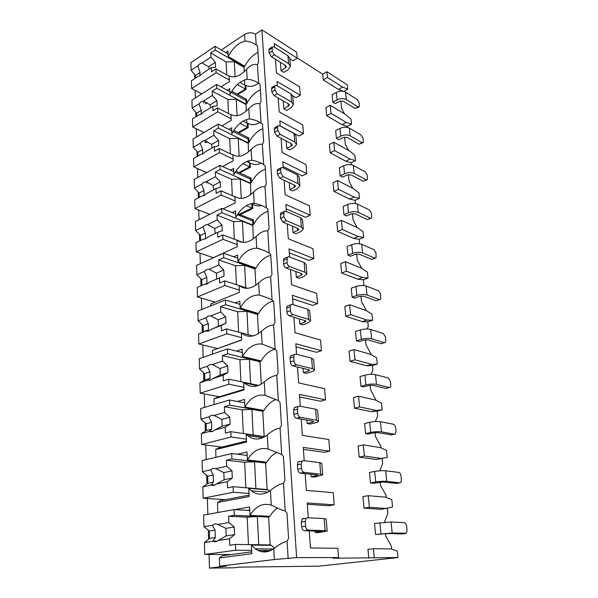<?xml version="1.0" encoding="UTF-8"?>
<svg xmlns="http://www.w3.org/2000/svg" width="598" height="598" viewBox="0 0 598 598"><rect width="100%" height="100%" fill="white"/><g stroke="black" fill="none" stroke-linecap="round" stroke-linejoin="round"><path stroke-width="0.9" d="M289.813 58.821L292.945 60.787L297.206 58.185L296.713 52.288L261.931 29.9L255.525 34.146C251.915 32.299 248.29 32.382 244.627 34.392L221.327 50M326.919 71.73L327.472 77.456L342.594 87.084L347.797 89.124L347.341 84.879L326.919 71.73L322.718 74.174L297.184 57.909M333.026 558.233L338.588 557.59L296.608 557.62L274.325 559.526L219.66 566.142L226.358 566.067L209.457 568.1L233.848 567.794L239.559 567.121L319.205 566.164L397.991 557.545L333.026 558.233M309.233 530.852L310.459 547.97L337.818 548.291L338.588 557.59M307.327 504.286L328.795 505.751L334.222 504.847L333.206 492.662L306.333 490.345L305.137 473.661M303.395 449.397L324.49 452.312L329.767 451.161L328.803 439.515L302.394 435.389L301.228 419.108M299.643 396.967L320.379 401.213L325.514 399.838L324.594 388.685L298.634 382.907L297.498 367.023M296.047 346.833L316.432 352.297L321.447 350.712L320.558 340.038L295.038 332.75L293.924 317.239M292.609 298.858L312.657 305.421L317.545 303.649L316.701 293.416L291.6 284.76L290.516 269.601M289.32 252.894L309.031 260.474L313.808 258.53L312.993 248.716L288.311 238.796L287.242 223.981M286.158 208.829L305.556 217.328L310.22 215.228L309.435 205.802L285.149 194.746L284.11 180.245M283.131 166.536L302.222 175.879L306.774 173.637L306.019 164.585L282.121 152.475L281.105 138.288M280.223 125.916L299.007 136.038L303.455 133.66L302.738 124.952L279.214 111.886L278.22 97.997M292.676 95.8L295.92 97.698L300.271 95.202L299.576 86.822L276.418 72.889L275.446 59.277M397.991 557.545L397.296 551.05L390.92 548.912L373.406 548.71L367.949 549.36L368.794 558.173M274.587 47.294L274.325 43.617L297.206 58.185M277.352 85.895L277.031 81.455L300.271 95.202M280.23 126.073L279.849 120.803L303.455 133.66M283.228 167.918L282.787 161.759L306.774 173.637M286.352 211.535L285.844 204.411L310.22 215.228M289.611 257.05L289.028 248.888L313.808 258.53M293.02 304.576L292.355 295.285L317.545 303.649M296.578 354.255L295.831 343.745L321.447 350.712M300.308 406.244L299.456 394.411L325.514 399.838M304.21 460.699L303.253 447.424L329.767 451.161M308.299 517.801L307.237 502.963L334.222 504.847M261.931 29.9L296.608 557.62M340.845 100.898L341.615 108.41L344.448 113.829M330.186 105.248L330.978 113.373L346.294 122.433L351.557 124.234L351.004 119.084L345.457 114.435L330.186 105.248L325.895 107.595L326.665 115.698L342.011 124.676L347.289 126.447L347.393 127.404M344.575 137.092L345.315 144.268L348.529 150.382M333.781 142.197L334.603 150.621L350.129 159.075L355.459 160.608L354.883 155.271L349.262 150.786L333.781 142.197L329.401 144.432L330.201 152.834L345.756 161.206L351.093 162.716L351.31 164.749M348.44 174.616L349.142 181.441L352.753 188.25M337.519 180.536L338.378 189.289L354.106 197.078L359.495 198.319L358.905 192.788L353.201 188.482L337.519 180.536L333.041 182.652L333.871 191.375L349.628 199.089L355.04 200.308L355.376 203.499M352.454 213.568L353.112 219.989L357.133 227.517M341.406 220.356L342.288 229.453L358.232 236.524L363.689 237.451L363.076 231.71L357.298 227.591L341.406 220.356L336.824 222.344L337.683 231.404L353.657 238.408L359.136 239.312L359.533 243.737M356.617 254.015L357.238 260.01L361.708 268.315M345.435 261.737L346.354 271.193L362.515 277.487L368.047 278.07L367.404 272.112L361.551 268.21L345.435 261.737L340.748 263.583L341.645 273.002L357.836 279.229L363.382 279.797L363.853 284.297L363.188 285.493M360.953 296.047L361.521 301.579L366.499 310.743M349.628 304.778L350.592 314.615L366.97 320.057L372.569 320.281L371.904 314.085L365.961 310.414L349.628 304.778L344.829 306.468L345.764 316.267L362.179 321.642L367.792 321.851L368.286 326.53L367.008 328.99M365.453 339.761L365.976 344.784L371.238 354.696M353.994 349.576L354.995 359.824L371.605 364.339L377.271 364.167L376.583 357.724L370.558 354.308L353.994 349.576L349.075 351.093L350.047 361.297L366.701 365.759L372.382 365.572L372.89 370.439L371.029 374.303M370.147 385.269L370.603 389.732L376.03 400.339M358.546 396.25L359.585 406.924L376.426 410.43L382.167 409.832L381.449 403.127L375.335 399.987L358.546 396.25L353.5 397.573L354.517 408.21L371.403 411.671L377.151 411.058L377.682 416.126L375.267 421.538M375.028 432.668L375.424 436.533L380.844 446.235L381.016 447.887M363.285 444.905L364.376 456.042L381.457 458.449L387.257 457.38L386.51 450.399L380.313 447.566L363.285 444.905L358.112 446.026L359.174 457.119L376.299 459.488L382.122 458.419L382.675 463.697L379.73 470.798M380.119 482.085L380.448 485.284L385.972 495.069L386.218 497.446M362.926 496.572L364.033 508.151L381.397 509.339L392.572 506.947L391.795 499.666L385.508 497.162L368.233 495.675L362.926 496.572M387.362 508.337L387.878 513.271L384.439 522.204M385.433 533.655L385.688 536.137L391.316 545.996L391.645 549.158M322.718 74.174L323.256 79.885L338.401 89.423L343.357 91.337M315.116 531.054L315.221 532.519L318.487 532.624L327.143 531.054L325.118 530.703L324.176 518.608L307.462 517.756L306.146 518.331L305.279 521.493L305.608 526.143C305.922 528.505 306.834 529.828 308.336 530.112L325.118 530.703M391.055 522.002L392.228 533.035L406.378 533.184L407.081 530.187L406.625 526.135C406.281 524.087 405.541 522.936 404.383 522.674L391.055 522.002L374.512 523.459L375.596 534.455L388.416 533.543L402.133 533.954M310.908 474.281L311.095 476.763L314.294 477.099L322.703 474.864L320.7 474.169L319.795 462.635L303.38 460.595L301.975 461.17L301.235 463.973L301.549 468.406C301.855 470.663 302.745 471.986 304.225 472.375L320.7 474.169M385.635 470.798L386.757 481.368L399.942 482.803L400.81 482.481L401.422 479.76L400.989 475.881C400.66 473.915 399.927 472.764 398.791 472.427L385.635 470.798C382.451 470.521 378.796 470.738 374.677 471.426L369.459 472.42L370.506 482.96L373.234 483.244L383.041 482.033L396.818 483.356M306.894 420.11L307.148 423.519L310.295 424.057L315.527 422.764C317.418 422.278 318.398 421.769 318.465 421.224L316.477 420.222L315.617 409.204L299.493 406.087L298.013 406.647L297.385 409.144L297.684 413.368C297.976 415.535 298.851 416.851 300.301 417.322L316.477 420.222M380.44 421.725L381.517 431.861L394.531 434.193L395.465 433.864L396.003 431.405L395.584 427.675C395.263 425.783 394.545 424.632 393.424 424.236L380.44 421.725C377.301 421.284 373.72 421.47 369.706 422.3L364.623 423.504L365.625 433.61L368.316 434.073L373.421 432.915L377.899 432.675L391.697 434.813M303.059 368.375L303.373 372.614L306.475 373.346L311.565 371.829C313.412 371.261 314.354 370.64 314.413 369.968L312.448 368.682L311.625 358.15L295.786 354.053L294.238 354.584L293.708 356.804L293.992 360.841C294.276 362.919 295.128 364.234 296.548 364.78L312.448 368.682M375.454 374.654L376.486 384.379L389.335 387.526L390.33 387.212L390.793 384.977L390.397 381.404L388.266 377.966L375.454 374.654C372.367 374.049 368.861 374.228 364.937 375.178L359.981 376.576L360.938 386.271L363.591 386.899L368.577 385.553L372.958 385.329L385.83 388.453L386.764 388.207M299.396 318.906L299.77 323.907L302.812 324.811L307.783 323.092L310.534 320.939L308.59 319.392L307.806 309.316L292.243 304.33L290.65 304.816L290.187 306.804L290.464 310.661C290.74 312.657 291.577 313.965 292.968 314.585L308.59 319.392M370.67 329.461L371.664 338.797L384.342 342.699L385.381 342.407L385.792 340.374L385.411 336.936L383.318 333.512L370.67 329.461C367.628 328.713 364.189 328.878 360.362 329.939L355.518 331.509L356.438 340.823L359.062 341.6L363.92 340.075L368.219 339.873L380.926 343.745L384.387 342.714M295.89 271.552L296.309 277.255L299.306 278.317L304.15 276.411L306.826 273.989L304.898 272.21L304.143 262.559L288.849 256.759L287.219 257.192L287.085 262.664C287.354 264.585 288.176 265.886 289.552 266.573L304.898 272.21M366.073 286.038L367.023 295.016L379.543 299.613L380.627 299.344L380.612 294.186L378.556 290.77L366.073 286.038C363.076 285.164 359.704 285.306 355.967 286.472L351.235 288.206L352.117 297.154L354.704 298.073L359.45 296.391L363.666 296.204L376.202 300.764L379.715 299.658M292.527 226.194L292.998 232.525L295.943 233.736L300.674 231.658L303.268 228.997L301.362 227.001L300.644 217.754L285.597 211.214L283.953 211.587L283.856 216.723L286.27 220.61L301.362 227.001M361.655 244.283L362.567 252.917L374.924 258.149L376.045 257.917L376 253.044L373.982 249.643L361.655 244.283C358.695 243.289 355.391 243.416 351.736 244.679L347.117 246.555L347.969 255.167L350.518 256.221L355.152 254.382L359.286 254.217L371.664 259.405L375.215 258.239M289.305 182.704L289.821 189.611L292.714 190.956L297.333 188.721L299.852 185.843L297.976 183.653L297.281 174.773L282.488 167.56L280.821 167.866L280.768 172.702L283.131 176.574L297.976 183.653M357.402 204.105L358.284 212.417L370.483 218.233L371.627 218.038L371.56 213.419L369.571 210.04L357.402 204.105C354.487 202.991 351.235 203.111 347.662 204.456L343.147 206.474L343.97 214.764L346.481 215.93L351.011 213.957L355.077 213.807L367.292 219.586L370.872 218.352M286.218 140.964L286.771 148.394L289.619 149.866L294.134 147.489L296.578 144.41L294.717 142.04L294.052 133.511L279.505 125.685L277.823 125.924L277.569 127.239L277.801 130.491L280.118 134.333L294.717 142.04M353.306 165.407L354.151 173.413L366.2 179.774L367.366 179.617L367.277 175.236L365.318 171.88L353.306 165.407C350.428 164.196 347.244 164.301 343.745 165.728L339.328 167.866L340.12 175.857L342.602 177.128L347.034 175.035L351.019 174.893L363.076 181.209L366.686 179.931M283.25 100.875L283.833 108.784L286.636 110.368L291.054 107.864L293.431 104.598L291.592 102.064L290.949 93.871L276.635 85.477L274.953 85.656L274.729 86.845L274.953 89.969L277.225 93.789L291.592 102.064M349.359 128.122L350.174 135.836L362.067 142.698L363.255 142.578L363.15 138.422L361.222 135.081L349.359 128.122C346.519 126.813 343.394 126.911 339.97 128.406L335.65 130.656L336.412 138.355L338.857 139.738L343.192 137.518L347.109 137.398L359.017 144.208L362.642 142.885M280.843 62.618L280.432 62.872L281.008 70.691L283.773 72.365L288.087 69.749L290.404 66.318L288.587 63.635L287.967 55.756L273.884 46.846L272.202 46.958L272.21 51.047L274.452 54.837L288.587 63.635M345.547 92.159L346.339 99.604L358.082 106.922L359.278 106.848L359.166 102.893L357.268 99.567L345.547 92.159C342.751 90.769 339.679 90.851 336.323 92.421L332.099 94.768L332.832 102.198L335.246 103.671L339.492 101.354L343.334 101.241L355.1 108.507L358.733 107.139M194.679 74.503L194.799 78.532M195.157 90.448L195.382 97.937M195.808 112.2L195.942 116.76M196.301 128.757L196.548 136.927M196.981 151.369L197.138 156.504M197.497 168.584L197.766 177.486M198.2 192.1L198.372 197.863M198.738 210.018L199.029 219.705M199.47 234.498L199.665 240.919M200.031 253.156L200.345 263.681M200.793 278.653L201.003 285.799M201.376 298.103L201.72 309.532M202.169 324.692L202.393 332.219M202.782 344.971L203.148 357.38M203.612 372.718L203.843 380.582M204.239 393.903L204.643 407.358M205.114 422.883L205.353 431.098M205.772 445.024L206.213 459.608M206.684 475.328L206.938 483.924M207.371 498.485L207.85 514.295M208.321 530.209L208.59 539.202M209.053 554.458L209.457 568.1M220.58 447.439L220.557 446.915M222.493 500.212L222.463 499.494M224.497 555.43L224.459 554.503M273.368 549.016L255.279 548.837L251.429 545.099L251.84 553.718L219.376 557.927L222.396 555.706L251.751 551.842M219.376 557.927L219.66 566.142M267.941 492.132L251.287 490.801L248.731 488.327L249.127 496.549L217.493 502.537L220.445 500.608L249.06 495.151M217.493 502.537L217.829 512.516M262.724 437.773L247.639 435.576L246.159 434.148L246.533 441.997L215.684 449.591L218.584 447.932L246.488 441.032M215.684 449.591L215.945 457.291M257.76 385.755L244.298 382.959L243.7 382.384L244.059 389.889L213.957 398.948L216.797 397.535L244.036 389.32M213.957 398.948L214.144 404.554M288.161 558.637L287.077 541.197L288.572 538.312L286.995 513.189L285.194 510.864L283.482 483.326L284.94 480.478L283.43 456.536L281.68 454.42L280.043 428.153L281.471 425.342L280.028 402.499L278.332 400.57L276.769 375.492L278.16 372.718L276.784 350.891L275.125 349.135L273.637 325.17C270.034 325.073 265.968 327.121 261.423 331.307C254.03 337.377 247.34 337.9 241.353 332.877L241.697 340.053L212.297 350.45L241.682 339.858M212.297 350.45L212.425 354.136M273.637 325.17L274.99 322.427L273.682 301.564L272.068 299.964L270.64 277.038C267.104 276.732 263.12 278.675 258.68 282.876C251.466 289.103 244.941 289.978 239.103 285.485L239.432 292.362L210.713 303.963L210.78 305.884M270.64 277.038L271.963 274.333L270.707 254.359L269.137 252.909L267.777 230.948C264.301 230.454 260.399 232.308 256.064 236.509C249.015 242.885 242.646 244.074 236.95 240.067L237.256 246.66L209.203 259.667M206.549 181.852L206.587 182.966L207.79 182.315M205.144 140.687L205.204 142.496M203.791 101.129L203.858 103.133M247.213 510.363L249.755 509.922M234.685 509.66L249.62 506.999L250.016 515.349L269.87 516.343C271.978 512.725 274.557 509.945 277.607 508.023M255.279 548.837C261.266 553.008 267.411 552.986 273.72 548.762L274.325 559.526M251.287 490.801C257.372 495.331 263.748 495.234 270.423 490.502L271.253 505.183C262.828 502.694 255.75 506.087 250.016 515.349M247.639 435.576C253.746 440.382 260.294 440.18 267.284 434.955L268.076 448.956C259.876 447.072 252.976 450.743 247.385 459.944L266.85 462.217C269.429 457.739 272.651 454.525 276.515 452.574M237.428 454.233L247.004 451.976L247.385 459.944M244.298 382.959C250.375 387.967 257.035 387.631 264.286 381.95L265.041 395.315C257.058 393.985 250.338 397.894 244.874 407.036L263.972 410.467C267.029 405.108 270.909 401.512 275.603 399.673M237.451 401.475L244.515 399.419L244.874 407.036M261.423 331.307L262.141 344.082C254.367 343.252 247.811 347.378 242.474 356.46L261.214 360.945C264.839 354.577 269.466 350.637 275.073 349.12M236.531 351.101L242.13 349.18L242.474 356.46M258.68 282.876L259.375 295.098C251.788 294.732 245.389 299.052 240.172 308.067L258.568 313.516C262.432 306.684 267.336 302.558 273.286 301.123M235.208 302.924L239.843 301.093L240.172 308.067M256.064 236.509L256.721 248.215C249.329 248.275 243.072 252.775 237.974 261.715L256.034 268.046C259.913 261.117 264.824 256.856 270.767 255.271M233.698 256.789L237.66 255.032L237.974 261.715M267.777 230.948L269.07 228.279L267.867 209.143L266.334 207.835L265.026 186.785C261.618 186.12 257.79 187.884 253.545 192.085C246.668 198.588 240.441 200.061 234.879 196.518L235.178 202.842L223.061 208.896M253.545 192.085L254.18 203.305C246.959 203.754 240.859 208.41 235.866 217.276L235.56 210.87L232.099 212.567M265.026 186.785L266.289 184.154L265.138 165.803L263.643 164.622L262.387 144.424C259.039 143.595 255.286 145.284 251.138 149.485C244.41 156.093 238.333 157.835 232.891 154.71L233.183 160.78L222.598 166.55M251.138 149.485L251.751 160.242C244.694 161.049 238.729 165.848 233.84 174.646L233.549 168.487L230.477 170.138M262.387 144.424L263.628 141.823L262.522 124.22L261.064 123.151L259.861 103.76C256.564 102.781 252.887 104.388 248.828 108.589C242.25 115.294 236.3 117.283 230.985 114.547L231.262 120.377L221.895 125.894M248.828 108.589L249.411 118.92C242.519 120.049 236.681 124.975 231.897 133.698L231.613 127.785L228.855 129.392M205.802 142.78L207.596 141.733M255.525 34.146L256.206 45.044L257.596 45.897L258.62 62.155L257.432 64.689C254.187 63.575 250.584 65.115 246.608 69.301C240.172 76.096 234.349 78.308 229.154 75.931L229.423 81.545L221.036 86.83M246.608 69.301L247.168 79.235C240.426 80.663 234.715 85.701 230.028 94.349L229.759 88.668L227.247 90.231M205.323 103.888L207.185 102.729M225.67 52.564L227.973 51.032L228.234 56.504L244.791 66.228C248.29 59.606 252.692 54.986 258 52.377M244.627 34.392L245.008 41.083C238.415 42.794 232.824 47.93 228.234 56.504M271.746 550.01L271.686 549.001M251.429 545.099L271.485 545.383L274.377 548.291M270.976 550.407L270.901 548.994M270.7 545.376L270.677 544.942L235.44 544.419L229.729 545.226L229.483 538.805L218.337 540.465L226.194 535.89L234.588 534.612L229.483 538.805M270.154 544.935L268.614 517.098L269.13 517.008L269.093 516.306M261.782 551.73L270.61 550.579M271.253 505.183L277.532 507.986C280.746 509.668 283.303 510.632 285.194 510.864M259.861 103.76L261.072 101.197L260.01 84.281L258.59 83.324L257.432 64.689M237.742 94.521L246.084 89.416L245.86 85.365C249.471 87.211 253.694 86.523 258.538 83.301M287.077 541.197C283.19 542.162 278.735 544.681 273.72 548.762M283.482 483.326C279.67 483.991 275.319 486.383 270.423 490.502M268.076 448.956L281.68 454.42M280.043 428.153C276.306 428.542 272.053 430.814 267.284 434.955M265.041 395.315L278.332 400.57M276.769 375.492C273.099 375.626 268.936 377.779 264.286 381.95M262.141 344.082L275.125 349.135M259.375 295.098C264.159 296.496 268.39 298.118 272.068 299.964M256.721 248.215C261.393 249.373 265.534 250.936 269.137 252.909M254.18 203.305C258.747 204.232 262.799 205.742 266.334 207.835M251.751 160.242C256.206 160.967 260.167 162.424 263.643 164.622M249.411 118.92C253.769 119.451 257.648 120.856 261.064 123.151M247.168 79.235C251.429 79.579 255.234 80.947 258.59 83.324M245.008 41.083C249.179 41.269 252.909 42.585 256.206 45.044M373.406 548.71L374.266 557.56M368.233 495.675L369.37 507.306L364.033 508.151M364.376 456.042L359.174 457.119M359.585 406.924L354.517 408.21M354.995 359.824L350.047 361.297M350.592 314.615L345.764 316.267M346.354 271.193L341.645 273.002M342.288 229.453L337.683 231.404M338.378 189.289L333.871 191.375M334.603 150.621L330.201 152.834M330.978 113.373L326.665 115.698M327.472 77.456L323.256 79.885M386.697 508.517L369.37 507.306M387.257 457.38L382.122 458.419M382.167 409.832L377.151 411.058M377.271 364.167L372.382 365.572M372.569 320.281L367.792 321.851M368.047 278.07L363.382 279.797M363.689 237.451L359.136 239.312M359.495 198.319L355.04 200.308M355.459 160.608L351.093 162.716M347.797 89.124L343.678 91.412M351.557 124.234L347.289 126.447M381.457 458.449L376.299 459.488M376.426 410.43L371.403 411.671M371.605 364.339L366.701 365.759M366.97 320.057L362.179 321.642M362.515 277.487L357.836 279.229M358.232 236.524L353.657 238.408M354.106 197.078L349.628 199.089M350.129 159.075L345.756 161.206M346.294 122.433L342.011 124.676M342.594 87.084L338.401 89.423M248.731 488.327L268.397 489.949L269.541 491.145M246.369 455.325L247.161 455.138M267.097 489.53L265.632 463.002L266.132 462.889L266.088 462.127M267.612 489.575L233.085 486.712L227.517 487.841L227.277 481.719L216.424 483.991L224.101 479.805L232.286 478.071L227.277 481.719M248.977 493.462L233.31 492.266L233.085 486.712M266.132 462.889L231.949 458.943L231.725 453.538L202.094 460.587L202.408 471.71L207.685 476.18L213.262 474.962L213.493 482.055L211.042 485.12L202.834 486.832L203.156 498.201L233.31 492.266M247.168 455.422L231.725 453.538M231.949 458.943L226.448 460.221L226.679 466.231L215.9 468.66L213.194 468.309L210.563 469.864L202.408 471.71M211.042 485.12L213.755 485.524L216.424 483.991M226.679 466.231L231.994 470.843L232.286 478.071M224.101 479.805L223.839 472.637L231.994 470.843M223.839 472.637L215.9 468.66M210.563 469.864L213.262 474.962M226.448 460.221L244.649 462.284L254.546 461.723L265.632 463.002M245.83 487.766L244.649 462.284M255.899 488.603L254.546 461.723M207.685 476.18L207.902 483.236L202.834 486.832M207.902 483.236L213.493 482.055M225.267 499.689L203.156 498.201M246.159 434.148L264.548 436.854M244.672 402.805L229.535 400.017L200.629 408.539L200.928 419.168L206.093 423.765L211.535 422.255L211.752 429.043L209.345 431.487L201.339 433.632L201.646 444.493L231.045 436.981L230.828 431.674L225.401 433.094L225.177 427.256L214.592 430.082L222.112 426.247L230.088 424.102L225.177 427.256M264.174 436.592L262.776 411.289L263.262 411.155L263.217 410.333M264.682 436.667L230.828 431.674M246.398 439.149L231.045 436.981M263.262 411.155L229.744 405.175L229.535 400.017M229.744 405.175L224.385 406.73L224.609 412.463L214.099 415.438L211.453 415.266L208.889 416.918L200.928 419.168M209.345 431.487L211.991 431.711L214.592 430.082M224.609 412.463L229.811 417.202L230.088 424.102M222.112 426.247L221.851 419.4L229.811 417.202M221.851 419.4L214.099 415.438M208.889 416.918L211.535 422.255M224.385 406.73L242.227 409.854L251.9 409.353L262.776 411.289M243.319 433.52L242.227 409.854M253.193 434.978L251.9 409.353M206.093 423.765L206.303 430.508L201.339 433.632M206.303 430.508L211.752 429.043M221.97 447.095L201.646 444.493M243.7 382.384L258.538 385.478M261.281 384.133L260.048 361.805L260.526 361.648L260.474 360.766M258.717 385.411L228.683 379.139L223.39 380.814L223.174 375.238L212.843 378.571L220.206 375.066L227.988 372.539L223.174 375.238M243.932 387.257L228.892 384.2L228.683 379.139M260.526 361.648L227.644 353.814L227.442 348.888L199.224 358.748L199.515 368.921L204.576 373.615L209.883 371.859L210.1 378.347L207.723 380.231L199.904 382.757L200.195 393.148L228.892 384.2M242.287 352.506L227.442 348.888M227.644 353.814L222.419 355.616L222.628 361.102L212.372 364.571L209.793 364.563L207.282 366.29L199.515 368.921M207.723 380.231L210.309 380.291L212.843 378.571M222.628 361.102L227.718 365.946L227.988 372.539M220.206 375.066L219.959 368.518L227.718 365.946M219.959 368.518L212.372 364.571M207.282 366.29L209.883 371.859M222.419 355.616L239.903 359.719L249.373 359.263L260.048 361.805M240.919 381.696L239.903 359.719M250.607 383.714L249.373 359.263M204.576 373.615L204.77 380.074L199.904 382.757M204.77 380.074L210.1 378.347M219.459 396.736L200.195 393.148M258.493 333.564L257.432 314.399L257.895 314.227L257.843 313.3M252.976 335.964L226.627 328.922L221.462 330.844L221.253 325.506L211.169 329.304L225.984 323.226L221.253 325.506M241.577 337.623L226.821 333.766L226.627 328.922M257.895 314.227L225.633 304.703L225.446 299.987L197.886 311.072L198.155 320.82L203.118 325.604L208.306 323.608L208.508 329.819L198.529 334.065L198.813 344.014L226.821 333.766M240 304.367L225.446 299.987M225.633 304.703L220.535 306.737L220.737 311.984L210.72 315.901L208.201 316.043L205.749 317.844L198.155 320.82M206.168 331.187L208.695 331.098L211.169 329.304M220.737 311.984L225.723 316.918L225.984 323.226M218.382 326.097L218.143 319.825L225.723 316.918M218.143 319.825L210.72 315.901M205.749 317.844L208.306 323.608M220.535 306.737L237.683 311.722L246.952 311.311L257.432 314.399M238.632 332.129L237.683 311.722M248.133 334.671L246.952 311.311M203.118 325.604L203.305 331.785L198.529 334.065M203.305 331.785L208.508 329.819M217.306 348.485L198.813 344.014M255.824 285.209L254.927 268.951L255.324 267.792M247.662 288.311L239.222 285.582M239.103 285.545L224.661 280.888L219.616 283.018L219.421 277.913L209.569 282.129L207.147 283.99L204.688 284.222L197.213 287.421L197.482 296.952L224.848 285.523L224.661 280.888M239.32 290.112L224.848 285.523M255.376 268.764L223.712 257.701L223.525 253.186L196.593 265.377L196.862 274.721L201.72 279.58L206.788 277.375L206.99 283.332L204.695 284.222M237.81 258.246L223.525 253.186M223.712 257.701L218.726 259.936L218.92 264.959L209.136 269.287L206.676 269.563L204.277 271.44L196.862 274.721M218.92 264.959L223.809 269.975L224.056 276.022L219.421 277.913M216.663 279.094L216.409 273.196L223.809 269.975M216.409 273.196L209.136 269.287M204.277 271.44L206.788 277.375M218.726 259.936L235.56 265.736L244.634 265.363L254.927 268.951M236.434 284.685L235.56 265.736M245.763 287.698L244.634 265.363M204.83 284.259L205.376 284.02M201.72 279.58L201.9 285.418M215.175 302.162L197.482 296.952M257.334 248.275L260.541 249.097M237.892 213.897L253.35 219.787L251.751 220.542M268.009 211.371C262.201 213.194 257.402 217.545 253.604 224.414L253.35 219.787M253.268 238.901L252.73 220.939L237.361 214.704M242.736 242.384L237.309 240.344M236.95 240.209L222.777 234.894L217.851 237.219L217.665 232.323L208.037 236.92L205.667 238.841L203.26 239.2L195.957 242.691L196.211 251.84L222.964 239.335L222.777 234.894M237.159 244.589L222.964 239.335M252.961 225.14L221.873 212.671L221.694 208.343L195.359 221.544L195.613 230.507L200.382 235.433L205.338 233.033L205.525 238.751L203.537 239.245M235.709 214.032L221.694 208.343M221.873 212.671L216.999 215.093L217.186 219.907L207.618 224.609L205.211 225.012L202.871 226.941L195.613 230.507M217.186 219.907L221.978 224.998L222.217 230.791L217.665 232.323M215.123 233.534L214.742 228.488L221.978 224.998M214.742 228.488L207.618 224.609M202.871 226.941L205.338 233.033M216.999 215.093L233.519 221.626L242.407 221.297L252.52 225.349M234.334 239.23L233.519 221.626M243.476 242.422L242.407 221.297M200.382 235.433L200.532 240.508M213.023 257.641L196.211 251.84M240.433 214.525L252.722 208.567L252.468 204.008C255.077 205.869 258.134 206.392 261.632 205.577M235.522 171.738L236.285 171.334L251.025 178.069L249.568 178.824M265.355 169.227C259.682 171.275 254.987 175.707 251.272 182.51L251.025 178.069M239.492 214.144L252.02 208.059L251.788 203.925L251.153 203.656M250.816 194.537L250.42 179.213L235.186 172.276M237.944 198.028L235.806 197.123M234.887 196.727L220.976 190.799L216.162 193.311L215.975 188.609L206.564 193.558L204.247 195.531L201.892 196.009L194.746 199.762L194.993 208.545L221.148 195.06L220.976 190.799M252.02 208.059L246.316 205.66M235.089 200.928L221.148 195.06M250.644 183.242L220.101 169.496L219.937 165.34L194.171 179.452L194.417 188.064L199.089 193.049L203.948 190.478L203.993 195.658M233.698 171.604L219.937 165.34M220.101 169.496L215.34 172.082L215.519 176.702L206.161 181.74L203.813 182.255L201.519 184.244L194.417 188.064M215.519 176.702L220.221 181.852L220.453 187.413L215.975 188.609M213.613 189.85L213.15 185.604L220.221 181.852M213.15 185.604L206.161 181.74M201.519 184.244L203.948 190.478M215.34 172.082L231.561 179.295L240.269 178.996L250.211 183.466M232.316 195.636L231.561 179.295M241.256 198.431L240.269 178.996M199.089 193.049L199.224 197.415M209.726 214.338L194.993 208.545M239.753 172.927L250.42 167.283L250.181 162.91C253.246 164.876 256.856 165.003 261.005 163.291M233.265 131.268L234.304 130.67L248.79 137.974L247.445 138.721M233.908 130.252L234.304 130.67M262.806 128.749C257.26 130.999 252.67 135.499 249.03 142.242L248.79 137.974M238.931 172.545L249.732 166.835L249.516 162.858L246.66 161.512M249.06 162.649L248.955 160.69M248.469 151.982L248.2 139.102L233.108 131.53M232.906 154.987L219.242 148.506L214.533 151.174L214.361 146.667L205.151 151.929L202.886 153.955L200.577 154.538L193.588 158.537L193.819 166.969L219.414 152.595L219.242 148.506M249.732 166.835L242.975 163.658M233.1 159.023L219.414 152.595M248.409 142.982L218.405 128.054L218.248 124.063L193.034 139.013L193.266 147.287L197.856 152.326L202.61 149.59L202.505 154.149M231.762 130.85L218.248 124.063M218.405 128.054L213.748 130.798L213.92 135.238L204.77 140.575L202.468 141.203L200.218 143.228L193.266 147.287M213.92 135.238L218.539 140.433L218.756 145.77L214.361 146.667M212.133 147.938L211.61 144.41L218.539 140.433M211.61 144.41L204.77 140.575M200.218 143.228L202.61 149.59M213.748 130.798L229.677 138.624L238.221 138.362L247.991 143.214M230.38 153.791L229.677 138.624M239.125 156.228L238.221 138.362M197.856 152.326L197.968 156.033M206.654 172.613L193.819 166.969M238.834 132.958L248.207 127.598L247.976 123.39C251.362 125.333 255.339 125.049 259.898 122.53M246.219 111.123L246.062 100.516L231.127 92.346L232.398 91.584L246.638 99.395L245.389 100.15M231.919 91.053L232.398 91.584M260.354 89.827C254.935 92.264 250.435 96.824 246.869 103.506L246.638 99.395M238.101 132.592L247.535 127.195L247.325 123.375L243.05 121.147M246.877 123.143L246.682 119.495M231.007 114.883L217.582 107.902L212.978 110.712L212.806 106.384L203.791 111.931L201.571 114.001L199.321 114.689L192.466 118.897L192.698 127.015L217.747 111.826L217.582 107.902M247.535 127.195L240.007 123.315M231.187 118.763L217.747 111.826M246.264 104.246L216.782 88.25L216.626 84.415L191.936 100.128L192.16 108.089L196.667 113.164L201.324 110.286L201.107 114.255M229.901 91.681L216.626 84.415M216.782 88.25L212.223 91.135L212.387 95.396L203.425 101.025L201.175 101.742L198.977 103.813L192.16 108.089M212.387 95.396L216.917 100.636L217.126 105.771L212.806 106.384M210.683 107.692L210.137 104.829L216.917 100.636M210.137 104.829L203.425 101.025M198.977 103.813L201.324 110.286M212.223 91.135L227.868 99.522L236.247 99.29L245.853 104.493M228.518 113.59L227.868 99.522M237.077 115.691L236.247 99.29M196.667 113.164L196.764 116.259M204.023 132.494L192.698 127.015M237.092 94.163L245.427 89.057L245.225 85.387L239.918 82.389M244.784 85.14L244.492 79.923M244.051 71.88L244.141 65.84M229.176 76.327L215.99 68.882L211.475 71.827L211.318 67.664L202.49 73.472L200.315 75.58L198.102 76.357L191.397 80.775L191.614 88.579L216.14 72.657L215.99 68.882M245.427 89.057L237.316 84.52M229.348 80.057L216.14 72.657M244.201 66.969L215.213 49.985L215.063 46.3L190.882 62.7L191.098 70.362L195.524 75.483L200.083 72.463L199.799 75.886M228.115 53.999L215.063 46.3M215.213 49.985L210.75 52.998L210.907 57.102L202.131 62.977L199.926 63.784L197.774 65.9L191.098 70.362M210.907 57.102L215.355 62.371L215.557 67.312L211.318 67.664M209.255 69.024L208.717 66.759L215.355 62.371M208.717 66.759L202.131 62.977M197.774 65.9L200.083 72.463M210.75 52.998L226.126 61.908L234.349 61.699L243.797 67.23M226.732 74.944L226.126 61.908M235.111 76.731L234.349 61.699M195.524 75.483L195.598 78.002M201.72 93.901L191.614 88.579M270.722 550.526L257.88 550.429M251.676 550.377L235.679 550.25L235.44 544.419M269.13 517.008L234.252 515.289L234.02 509.623L203.634 515.05L203.955 526.689L209.352 531.031L215.063 530.12L215.31 537.55L212.821 541.287L204.404 542.535L204.74 554.443L235.679 550.25M249.785 510.505L234.02 509.623M234.252 515.289L228.608 516.268L228.855 522.562L217.792 524.401L215.011 523.848L212.32 525.306L203.955 526.689M212.821 541.287L215.609 541.893L218.337 540.465M228.855 522.562L234.281 527.04L234.588 534.612M226.194 535.89L225.909 528.378L234.281 527.04M225.909 528.378L217.792 524.401M212.32 525.306L215.063 530.12M228.608 516.268L247.191 517.15L257.312 516.537L268.614 517.098M248.462 544.614L247.191 517.15M258.74 544.763L257.312 516.537M209.352 531.031L209.577 538.424L204.404 542.535M209.577 538.424L215.31 537.55M231.374 554.525L204.74 554.443M315.221 532.519L322.045 531.405L304.389 530.688C302.88 530.404 301.975 529.088 301.661 526.733L301.347 522.099L302.222 518.952L303.53 518.376M375.596 534.455L392.228 533.035M324.176 518.608L326.194 519.034L327.143 531.024M311.095 476.763L316.469 475.702L317.725 475.216L316.88 474.924L300.383 473.153C298.903 472.771 298.013 471.456 297.714 469.198L297.408 464.788L298.155 461.992L299.561 461.417M370.506 482.96L375.753 482.01C379.887 481.345 383.557 481.136 386.757 481.368M319.795 462.635L321.799 463.398L322.696 474.812M307.148 423.519L312.38 422.21L313.599 421.575L312.761 421.149L296.563 418.286C295.113 417.815 294.238 416.507 293.947 414.347L293.655 410.131L294.291 407.649L295.778 407.089M365.625 433.61L370.738 432.444C374.774 431.644 378.362 431.45 381.517 431.861M315.617 409.204L317.598 410.273L318.457 421.156M303.373 372.614L308.478 371.081L309.652 370.312L308.822 369.773L292.908 365.909C291.488 365.363 290.635 364.055 290.351 361.984L290.075 357.963L290.613 355.743L292.168 355.212M360.938 386.271L365.924 384.91C369.863 383.991 373.384 383.811 376.486 384.379M311.625 358.15L313.584 359.495L314.406 369.878M299.77 323.907L304.741 322.173L305.877 321.276L305.062 320.633L289.425 315.864C288.027 315.251 287.19 313.943 286.92 311.954L286.659 308.105L287.115 306.124L288.55 305.593M356.438 340.823L361.312 339.29C365.154 338.244 368.607 338.087 371.664 338.797M307.806 309.316L309.742 310.915L310.526 320.834M296.309 277.255L301.16 275.327L302.267 274.325L301.459 273.578L286.091 267.994C284.715 267.313 283.901 266.013 283.631 264.099L283.781 258.635L285.044 258.104M352.117 297.154L356.871 295.457C360.631 294.313 364.01 294.164 367.023 295.016M304.143 262.559L306.064 264.383L306.811 273.869M292.998 232.525L297.737 230.432L298.806 229.333L298.006 228.496L282.899 222.15L280.492 218.277L280.589 213.15L281.71 212.634M347.969 255.167L352.611 253.32C356.281 252.079 359.6 251.945 362.567 252.917M300.644 217.754L302.536 219.787L303.253 228.862M289.821 189.611L294.448 187.361L295.487 186.172L294.694 185.253L279.842 178.226L277.479 174.377L277.248 170.991L277.539 169.548L278.519 169.047M343.97 214.764L348.507 212.776C352.095 211.445 355.354 211.326 358.284 212.417M297.281 174.773L299.157 177.001L299.845 185.694M286.771 148.394L291.286 146.009L292.295 144.731L291.518 143.737L276.904 136.09L274.587 132.263L274.362 129.019L274.624 127.703L275.484 127.225M340.12 175.857L344.553 173.741C348.066 172.329 351.265 172.224 354.151 173.413M294.052 133.511L295.905 135.918L296.571 144.253M283.833 108.784L288.251 106.272L289.238 104.919L288.46 103.858L274.086 95.635L271.813 91.83L271.597 88.721L271.821 87.525L272.576 87.076M336.412 138.355L340.748 136.135C344.186 134.647 347.326 134.55 350.174 135.836M290.949 93.871L292.788 96.435L293.416 104.433M281.008 70.691L285.328 68.06L286.293 66.632L285.523 65.511L271.38 56.765L269.145 52.99L268.936 49.993L269.795 48.49M332.832 102.198L337.078 99.866C340.449 98.319 343.536 98.229 346.339 99.604M287.967 55.756L289.783 58.462L290.396 66.139M308.336 530.112L304.389 530.688M305.608 526.143L301.661 526.733M405.594 533.498L401.811 533.992M379.865 522.689L380.986 533.737M305.279 521.493L301.347 522.099M320.715 531.241L320.752 531.734M304.225 472.375L300.383 473.153M301.549 468.406L297.714 469.198M399.942 482.803L396.257 483.453M374.677 471.426L375.753 482.01M301.235 463.973L297.408 464.788M316.402 474.872L316.469 475.702M300.301 417.322L296.563 418.286M297.684 413.368L293.947 414.347M394.531 434.193L390.943 434.978M369.706 422.3L370.738 432.444M297.385 409.144L293.655 410.131M312.298 421.067L312.38 422.21M296.548 364.78L292.908 365.909M293.992 360.841L290.351 361.984M389.335 387.526L385.83 388.453M364.937 375.178L365.924 384.91M293.708 356.804L290.075 357.963M308.366 369.661L308.478 371.081M292.968 314.585L289.425 315.864M290.464 310.661L286.92 311.954M384.342 342.699L380.926 343.745M360.362 329.939L361.312 339.29M290.187 306.804L286.659 308.105M304.614 320.491L304.741 322.173M289.552 266.573L286.091 267.994M287.085 262.664L283.631 264.099M379.543 299.613L376.202 300.764M355.967 286.472L356.871 295.457M286.831 258.979L283.385 260.422M301.018 273.421L301.16 275.327M286.27 220.61L282.899 222.15M283.856 216.723L280.492 218.277M374.924 258.149L371.664 259.405M351.736 244.679L352.611 253.32M283.609 213.194L280.245 214.757M297.572 228.309L297.737 230.432M283.131 176.574L279.842 178.226M280.768 172.702L277.479 174.377M370.483 218.233L367.292 219.586M347.662 204.456L348.507 212.776M280.529 169.316L277.248 170.991M294.268 185.051L294.448 187.361M280.118 134.333L276.904 136.09M277.801 130.491L274.587 132.263M366.2 179.774L363.076 181.209M343.745 165.728L344.553 173.741M277.569 127.239L274.362 129.019M291.091 143.52L291.286 146.009M277.225 93.789L274.086 95.635M274.953 89.969L271.813 91.83M362.067 142.698L359.017 144.208M339.97 128.406L340.748 136.135M274.729 86.845L271.597 88.721M288.049 103.618L288.251 106.272M274.452 54.837L271.38 56.765M272.21 51.047L269.145 52.99M358.082 106.922L355.1 108.507M336.323 92.421L337.078 99.866M272 48.042L268.936 49.993M285.119 65.257L285.328 68.06M215.011 485.06L211.116 484.739M212.634 431.487L209.524 431.038M210.376 380.268L208.037 379.79M208.224 331.24L206.639 330.829M206.205 284.274L205.308 283.998M217.485 541.153L212.828 541.063M306.146 518.331L302.222 518.952M301.975 461.17L298.155 461.992M298.013 406.647L294.291 407.649M294.238 354.584L290.613 355.743M290.65 304.816L287.115 306.124M287.219 257.192L283.781 258.635M283.953 211.587L280.589 213.15M280.821 167.866L277.539 169.548M277.823 125.924L274.624 127.703M274.953 85.656L271.821 87.525M272.202 46.958L269.137 48.909"/></g></svg>

